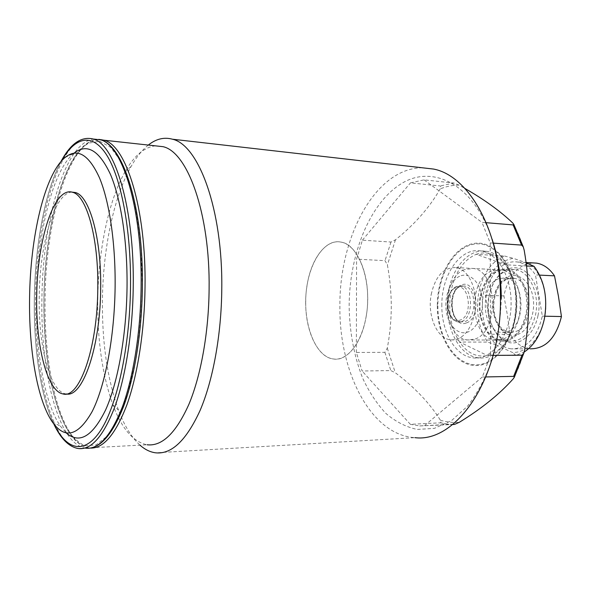 <?xml version="1.0" encoding="UTF-8"?>
<svg xmlns="http://www.w3.org/2000/svg" width="591" height="591" viewBox="0 0 591 591"><rect width="100%" height="100%" fill="white"/><g stroke="black" fill="none" stroke-linecap="round" stroke-linejoin="round"><path stroke-width="0.44" stroke-dasharray="2.96 2.22" d="M441.839 305.746C441.285 275.221 460.352 246.927 481.104 250.983C497.304 253.184 511.267 276.189 511.089 302.695C511.658 333.959 492.318 360.754 473.384 357.895C455.528 356.439 441.551 332.083 441.839 305.746M305.717 302.178C305.399 269.001 322.45 237.966 341.007 242.103C355.494 244.29 367.971 269.356 367.661 298.462C368.008 332.799 350.411 362.172 333.516 358.981C317.559 357.348 305.318 330.82 305.717 302.178M98.83 139.373C67.514 139.491 44.665 220.133 43.941 298.581C43.808 329.224 46.231 357.607 51.254 383.692C55.029 400.004 59.691 414.018 65.217 425.742C71.186 435.84 77.761 442.511 84.927 445.747L96.06 444.934L107.355 436.003L118.148 418.783L127.7 393.746L135.295 362.084C139.203 338.244 141.544 313.223 142.32 287.027L141.153 248.855C138.841 224.499 135.154 202.979 130.086 184.303L121.162 161.86L110.864 147.447L99.879 141.301L88.857 143.074C63.097 157.191 44.923 228.126 43.963 298.551C42.567 371.118 59.868 443.213 88.606 447.904L90.32 448.089M155.426 145.844C144.13 147.189 133.95 155.935 124.871 172.092C108.212 201.605 98.298 251.116 97.729 299.933C97.345 340.386 102.398 375.344 112.888 404.798C121.798 428.638 133.189 441.965 147.07 444.764L88.606 447.904C61.294 443.309 43.631 371.311 45.101 298.64C45.573 215.538 72.124 130.168 104.053 140.215M148.304 145.061C142.113 150.025 136.403 157.132 131.165 166.367C113.457 197.542 103.004 249.321 102.42 300.339C102.014 342.595 107.385 379.223 118.525 410.206C124.413 425.838 131.564 437.48 139.964 445.141M422.513 167.8C375.204 167.814 339.227 237.205 339.891 306.123C338.953 371.229 370.454 435.102 414.934 437.658L155.507 452.802M492.155 239.355C473.768 183.897 432.538 163.914 401.134 183.794C369.471 203.444 349.318 254.632 349.148 306.079C349.554 332.172 354.068 356.225 362.689 378.247C369.094 391.959 376.807 403.668 385.82 413.36C395.475 421.642 405.914 426.998 417.15 429.435L434.378 428.372L451.517 420.622L467.57 406.172C477.432 393.355 485.654 377.826 492.244 359.564C497.615 340.15 500.621 319.79 501.286 298.492M71.88 192.105C54.298 192.902 39.671 244.43 39.235 296.49C38.26 344.841 49.408 390.821 65.52 393.82L66.273 393.946M74.06 153.135L73.698 153.431C52.067 171.346 37.181 235.358 36.457 298.056C35.571 350.951 44.451 403.247 60.467 426.229L66.288 432.974M440.273 422.824L449.81 424.382L419.669 425.926L410.346 424.308L440.273 422.824C441.314 422.284 441.344 421.405 440.354 420.164C429.797 403.254 414.786 387.445 395.305 372.744L390.814 370.572L362.098 371.008L356.351 352.45L384.896 352.347L387.29 348.165C389.875 334.469 391.205 320.603 391.286 306.581C391.249 292.663 389.949 278.782 387.4 264.938L385.029 260.668L356.587 259.146L362.394 240.182L390.969 242.044L395.445 239.82C414.675 224.425 429.591 207.456 440.192 188.921C441.167 187.583 441.137 186.593 440.103 185.951L410.45 182.87L424.079 179.871L454.028 183.062L459.015 185.094L464.866 188.426M419.669 425.926L452.625 424.53M485.891 376.94L482.315 377.014L490.523 355.39L493.138 355.376M493.352 243.137L490.22 242.923L481.953 222.342L486.216 222.696M362.394 240.182L410.45 182.87M356.351 352.45L356.587 259.146M410.346 424.308L362.098 371.008M482.315 377.014L424.102 425.993M490.22 242.923L490.523 355.39M424.079 179.871L481.953 222.342M538.009 315.601C542.272 295.544 533.518 273.264 520.176 268.765C506.893 263.963 492.739 276.876 489.185 295.692C485.455 314.449 492.813 335.54 505.637 341.362C518.388 347.464 533.939 335.74 538.009 315.601M488.949 296.084C493.359 278.036 502.151 269.2 515.308 269.577C529.492 271.055 540.159 294.281 535.468 315.084C530.844 332.637 522.348 341.332 509.996 341.177C495.022 340.054 484.531 316.658 488.949 296.084M480.919 296.054C485.189 278.442 493.677 269.814 506.376 270.168C520.08 271.594 530.386 294.274 525.85 314.597C521.373 331.75 513.165 340.253 501.22 340.091C486.77 338.99 476.642 316.148 480.919 296.054M431.231 294.399C435.39 276.189 443.619 267.25 455.912 267.568C469.195 268.994 479.161 292.442 474.721 313.489C470.347 331.248 462.369 340.047 450.793 339.884C436.801 338.746 427.057 315.158 431.231 294.399M480.276 295.796C484.679 277.644 493.419 268.75 506.517 269.119C520.627 270.597 531.243 293.956 526.566 314.892C521.949 332.556 513.498 341.303 501.205 341.147C486.312 340.017 475.881 316.488 480.276 295.796M526.5 265.935L505.364 264.768L476.28 254.293C486.962 250.702 496.654 254.189 505.364 264.768C515.611 279.321 518.95 297.288 515.367 318.675C510.439 339.345 501.138 351.652 487.472 355.583C476.545 357.585 467.245 353.063 459.576 342.026C450.689 327.658 447.823 310.8 450.985 291.429C454.959 272.303 463.396 259.929 476.28 254.293L504.515 256.014C491.409 261.517 482.832 273.655 478.799 292.427C475.6 311.442 478.533 327.998 487.605 342.1L459.576 342.026L487.472 355.583L515.995 355.405L524.21 352M448.621 290.949C442.363 321.438 457.227 356.292 478.932 357.851C494.29 359.808 510.521 343.334 515.167 319.162C522.016 288.113 506.716 253.598 486.652 251.338C469.557 248.154 452.869 266.563 448.621 290.949M366.154 316.421C361.84 343.083 347.176 361.167 333.516 358.981C314.198 357.193 301.307 319.162 307.002 285.859C310.896 259.205 325.767 238.853 341.007 242.103C358.892 244.29 372.493 282.158 366.154 316.421M530.164 264.199C542.494 274.268 548.891 297.62 544.547 318.268C540.277 338.953 526.219 353.255 512.316 352.428L496.204 344.9C484.391 331.839 480.151 314.656 483.49 293.372C488.262 272.517 498.228 260.845 513.38 258.348L526.101 262.781M504.515 256.014L513.38 258.348M515.995 355.405L512.316 352.428M496.204 344.9L487.605 342.1M459.591 276.278C450.172 280.422 444.137 296.549 446.294 311.065C448.31 325.641 458.224 335.644 467.873 332.039C477.558 328.662 484.376 311.834 481.946 296.549C479.663 281.213 468.966 271.912 459.591 276.278M464.164 269.695C440.066 278.952 442.925 338.562 467.791 339.958L474.573 339.138C499.351 332.526 497.755 270.094 472.926 268.447L464.164 269.695M491.542 271.07C467.016 280.119 469.993 338.702 495.302 340.069L502.195 339.271C527.379 332.777 525.695 271.528 500.451 269.865L491.542 271.07M498.59 278.738C479.338 285.549 481.584 331.292 501.375 332.371L506.945 331.721C526.596 326.446 525.14 279.107 505.394 277.836L498.59 278.738M532.506 262.884L524.897 264.635C514.037 269.924 507.048 280.356 503.916 295.914L507.396 315.062L509.996 334.366C515.256 342.965 521.956 347.789 530.112 348.823L511.281 348.86C526.544 348.949 536.894 338.045 542.339 316.148L535.468 274.904C530.541 267.509 524.631 263.224 517.738 262.035C513.801 261.436 509.944 261.953 506.169 263.586C495.428 268.964 488.498 279.528 485.396 295.286L491.387 334.218C496.58 342.928 503.207 347.804 511.281 348.86M539.546 275.111L535.468 274.904M509.996 334.366L491.387 334.218M544.858 316.2L542.339 316.148M503.916 295.914L485.396 295.286M437.865 305.924C437.746 336.397 454.161 364.019 475.031 364.787C495.886 366.08 516.179 336.826 515.891 302.481C515.913 268.129 495.509 240.98 474.787 244.076C454.028 246.654 437.724 275.458 437.865 305.924M437.303 305.939C437.177 336.752 453.77 364.706 474.883 365.511C495.982 366.834 516.541 337.239 516.253 302.459C516.268 267.664 495.605 240.197 474.632 243.352C453.637 245.989 437.163 275.125 437.303 305.939M93.245 139.025C62.018 129.045 36.036 214.91 35.512 298.403C34.019 371.429 51.195 443.811 77.901 448.48L85.052 448.096C57.94 443.472 40.439 371.347 41.917 298.566C42.559 221.544 64.663 142.328 93.681 139.077M61.39 161.084C45.108 190.398 35.083 244.822 34.344 298.315C33.561 347.641 40.609 396.539 54.084 424.338M513.38 378.654C517.915 370.025 521.654 360.532 524.594 350.175M440.354 420.164C446.53 422.166 452.869 422.868 459.362 422.284M387.29 348.165L395.305 372.744M395.445 239.82L387.4 264.938M459.015 185.094C452.58 185.116 446.308 186.387 440.192 188.921M524.195 250.237C521.181 240.242 517.391 231.192 512.825 223.088M454.028 183.062L440.103 185.951M390.969 242.044L385.029 260.668M384.896 352.347L390.814 370.572M454.501 424.427L449.81 424.382L454.331 424.441M456.607 286.45C444.55 290.794 445.828 321.142 458.151 321.866L461.763 321.401C473.997 317.722 473.036 286.657 460.714 285.874L456.607 286.45M455.683 287.795C442.703 292.597 447.446 325.671 460.419 319.975C473.908 315.579 468.7 281.176 455.683 287.795M459.997 286.583C447.912 290.92 449.197 321.194 461.549 321.918L465.176 321.46C477.425 317.788 476.464 286.79 464.112 286.014L459.997 286.583M466.513 322.878C482.455 317.788 476.265 277.408 460.921 285.239C445.68 290.905 451.228 329.453 466.513 322.878M506.553 279.1C487.213 285.867 489.481 331.366 509.368 332.445L514.96 331.795C534.7 326.557 533.23 279.477 513.387 278.206L506.553 279.1M517.524 334.55C528.251 331.071 535.793 313.562 533.067 297.642C530.496 281.671 518.617 271.986 508.238 276.529C497.821 280.836 491.18 297.583 493.588 312.676C495.849 327.82 506.834 338.266 517.524 334.55M486.652 251.338L481.104 250.983M112.888 404.798L118.525 410.206M65.52 393.82L62.816 393.887M52.303 421.915L60.467 426.229M53.811 423.991C40.373 395.49 33.584 347.146 34.33 298.344C35.076 245.45 44.776 191.72 60.917 161.631M64.995 157.538L73.698 153.431M124.871 172.092L131.165 166.367M478.932 357.851L473.384 357.895M455.912 267.568L506.376 270.168M506.517 269.119L515.308 269.577M501.205 341.147L509.996 341.177M450.793 339.884L501.22 340.091M458.151 321.866C447.852 320.876 440.908 296.741 456.274 286.502L460.714 285.874L464.112 286.014L460.33 286.532C448.443 290.403 450.194 322.043 461.549 321.918L458.151 321.866M495.302 340.069L467.791 339.958M505.394 277.836L513.387 278.206L507.159 279.004C499.284 283.082 494.807 291.622 493.736 304.624C493.655 311.568 494.977 317.707 497.703 323.055C499.58 327.192 503.466 330.317 509.368 332.445L501.375 332.371M526.064 262.515L517.738 262.035M500.451 269.865L472.926 268.447"/><path stroke-width="0.89" d="M147.07 444.764C162.045 446.537 175.985 433.063 188.891 404.34C200.933 375.617 208.726 332.511 209.111 289.065C210.152 213.484 187.613 151.961 163.042 146.679L155.426 145.844M139.964 445.141C144.876 449.507 150.055 452.063 155.507 452.802C171.479 454.612 186.372 440.435 200.172 410.272C213.048 380.087 221.389 334.705 221.78 288.955C222.837 209.421 198.657 144.884 172.469 139.217C164.15 136.913 156.098 138.863 148.304 145.061M414.934 437.658C456.252 443.169 501.678 377.871 500.466 298.004C500.843 231.229 468.707 175.549 433.498 169.056L422.513 167.8M66.273 393.946C82.378 398.031 100.315 348.114 100.669 288.814C101.549 237.937 89.352 195.599 75.323 192.518L71.88 192.105M36.716 296.431C35.733 344.834 46.8 390.88 62.816 393.887C78.987 399.479 97.419 349.17 97.781 288.726C98.66 237.774 86.545 195.377 72.604 192.297C53.914 186.054 37.093 240.655 36.716 296.431M29.587 297.694C28.715 349.104 37.144 399.841 52.303 421.915C64.811 439.586 78.071 436.173 92.078 411.691C105.058 386.374 114.514 337.402 115.112 287.012C115.614 242.842 109.379 201.472 99.421 177.677C88.687 154.317 77.207 147.602 64.995 157.538C44.524 174.633 30.304 236.755 29.587 297.694M66.288 432.974C79.364 444.329 92.492 436.594 105.678 409.785C117.927 382.517 126.474 335.245 127.043 287.071C127.538 241.49 120.911 198.805 110.384 174.234C99.037 150.114 86.929 143.081 74.06 153.135M493.352 243.137L521.572 245.095L523.227 246.779L524.195 250.237C527.091 266.881 528.598 283.547 528.723 300.243C528.723 317.072 527.349 333.716 524.594 350.175L523.789 353.27L522.001 355.198L493.138 355.376M485.891 376.94L513.668 376.371L514.392 377.095L513.38 378.654C499.868 393.887 481.864 408.433 459.362 422.284L454.501 424.427L452.625 424.53M464.866 188.426C484.398 199.625 500.385 211.179 512.825 223.088L513.875 224.55L513.128 224.912L486.216 222.696M501.286 298.492C501.138 277.26 498.095 257.543 492.155 239.355M524.21 352C534.087 345.572 540.787 334.646 544.296 319.214C547.916 298.256 544.51 280.636 534.087 266.349L526.5 265.935M526.101 262.781L534.087 266.349M530.112 348.823C545.53 348.912 555.976 338.155 561.45 316.547L558.421 296.113L554.498 275.842C549.519 268.536 543.543 264.295 536.576 263.121L532.506 262.884M554.498 275.842L539.546 275.111M561.45 316.547L544.858 316.2M90.32 448.089C103.521 448.606 115.77 434.03 127.08 404.362C137.637 374.724 144.529 330.997 145.031 287.004C146.243 208.645 126.09 145.253 104.053 140.215L98.83 139.373M53.811 423.991C60.6 438.456 68.63 446.619 77.901 448.48C91.021 450.475 103.336 436.564 114.853 406.741C125.602 376.895 132.702 331.935 133.234 286.628C134.489 207.759 114.794 144.019 93.245 139.025C81.263 136.093 70.492 143.628 60.917 161.631M54.084 424.338C66.547 450.12 84.624 455.395 100.995 429.849C117.291 404.407 129.857 346.843 130.515 286.65C131.158 229.278 121.015 177.433 106.506 154.761C91.93 132.066 74.643 137.208 61.39 161.084M93.245 139.025L100.463 139.816C123.541 145.105 143.561 208.741 142.379 286.96C141.87 331.928 134.682 376.533 123.667 406.231C111.906 435.959 99.037 449.914 85.052 448.096C98.372 450.069 110.864 436.202 122.536 406.497C133.426 376.762 140.599 331.994 141.116 286.879C142.342 208.35 122.337 144.839 100.463 139.816L93.681 139.077M513.668 376.371L522.001 355.198M521.572 245.095L513.128 224.912M514.392 377.095L523.789 353.27M523.227 246.779L513.875 224.55M75.323 192.518L72.604 192.297M433.498 169.056L172.469 139.217M163.042 146.679L104.053 140.215M536.576 263.121L526.064 262.515"/></g></svg>
